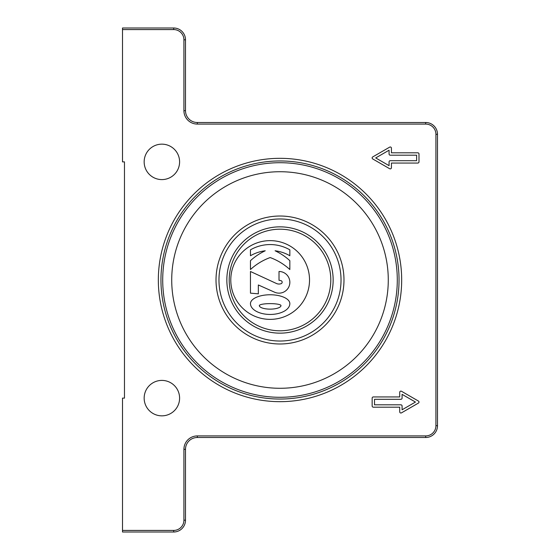 <?xml version="1.0" encoding="UTF-8"?>
<svg xmlns="http://www.w3.org/2000/svg" width="560" height="560" viewBox="0 0 560 560"><rect width="100%" height="100%" fill="white"/><g stroke="black" fill="none" stroke-linecap="round" stroke-linejoin="round"><path stroke-width="0.84" d="M425.684 122.5L197.309 122.5A11.816 11.816 0 0 1 185.5 110.691L185.5 39.816A11.809 11.809 0 0 0 173.684 28L122.5 28L122.5 29.575L173.684 29.575A10.234 10.234 0 0 1 183.925 39.816L183.925 110.691A13.384 13.384 0 0 0 197.309 124.075L425.684 124.075A10.234 10.234 0 0 1 435.925 134.309L435.925 425.684A10.234 10.234 0 0 1 425.684 435.925L197.309 435.925A13.391 13.391 0 0 0 183.925 449.309L183.925 520.184A10.234 10.234 0 0 1 173.684 530.425L122.5 530.425L122.5 532L173.684 532A11.809 11.809 0 0 0 185.5 520.184L185.5 449.309A11.816 11.816 0 0 1 197.309 437.5L425.684 437.5A11.809 11.809 0 0 0 437.5 425.684L437.5 134.309A11.809 11.809 0 0 0 425.684 122.5L425.684 124.075M280 399.049A119.049 119.049 0 0 1 176.904 220.479A119.049 119.049 0 0 1 383.096 220.479A119.049 119.049 0 0 1 280 399.049M280 343.987A63.987 63.987 0 0 1 224.588 248.01A63.987 63.987 0 0 1 335.412 248.01A63.987 63.987 0 0 1 280 343.987M280 388.283A108.283 108.283 0 0 1 186.228 225.862A108.283 108.283 0 0 1 373.772 225.862A108.283 108.283 0 0 1 280 388.283M416.633 155.183L390.25 155.183A1.183 1.183 0 0 1 389.067 154L389.067 150.22L375.697 157.934L389.067 165.655L389.067 161.875A1.183 1.183 0 0 1 390.25 160.692L416.633 160.692L416.633 155.183M418.992 161.875A1.183 1.183 0 0 1 417.809 163.058L391.433 163.058L391.433 167.706A1.183 1.183 0 0 1 389.662 168.728L372.743 158.963A1.183 1.183 0 0 1 372.743 156.912L389.662 147.147A1.183 1.183 0 0 1 391.433 148.169L391.433 152.817L417.809 152.817A1.183 1.183 0 0 1 418.992 154L418.992 161.875M374.514 399.308L374.514 404.817L400.897 404.817A1.183 1.183 0 0 1 402.08 406L402.08 409.78L415.45 402.059L402.08 394.345L402.08 398.125A1.183 1.183 0 0 1 400.897 399.308L374.514 399.308M372.155 398.125A1.183 1.183 0 0 1 373.331 396.942L399.714 396.942L399.714 392.294A1.183 1.183 0 0 1 401.485 391.272L418.404 401.037A1.183 1.183 0 0 1 418.404 403.088L401.485 412.853A1.183 1.183 0 0 1 399.714 411.831L399.714 407.183L373.331 407.183A1.183 1.183 0 0 1 372.155 406L372.155 398.125M122.5 29.575L122.5 161.875L124.467 161.875L124.467 398.125L122.5 398.125L122.5 530.425M158.333 280A121.667 121.667 0 0 1 340.837 174.629A121.667 121.667 0 0 1 340.837 385.371A121.667 121.667 0 0 1 158.333 280M144.158 398.125A17.717 17.717 0 0 1 170.737 382.781A17.717 17.717 0 0 1 170.737 413.469A17.717 17.717 0 0 1 144.158 398.125M144.158 161.875A17.717 17.717 0 0 1 170.737 146.531A17.717 17.717 0 0 1 170.737 177.219A17.717 17.717 0 0 1 144.158 161.875M229.208 280A50.792 50.792 0 0 0 305.396 323.988A50.792 50.792 0 0 0 305.396 236.012A50.792 50.792 0 0 0 229.208 280M230.783 280A39.375 39.375 0 0 1 289.842 245.903A39.375 39.375 0 0 1 289.842 314.097A39.375 39.375 0 0 1 230.783 280M218.967 280A61.033 61.033 0 0 1 310.513 227.143A61.033 61.033 0 0 1 310.513 332.857A61.033 61.033 0 0 1 218.967 280M226.842 280A53.158 53.158 0 0 1 306.579 233.968A53.158 53.158 0 0 1 306.579 326.032A53.158 53.158 0 0 1 226.842 280M289.842 303.625A19.684 10.829 180 0 1 270.158 314.454A19.684 10.829 180 0 1 250.467 303.625A19.684 8.862 180 0 1 270.158 294.763A19.684 8.862 180 0 1 289.842 303.625M259.329 305.592A10.829 1.967 180 0 1 270.158 303.625A10.829 1.967 180 0 1 280.987 305.592A10.829 3.542 180 0 1 270.158 309.134A10.829 3.542 180 0 1 259.329 305.592M250.467 271.495L276.374 283.465A6.3 6.3 0 0 0 281.113 283.682A1.575 1.575 0 0 0 281.113 280.714A6.3 6.3 0 0 0 279.013 280.35L279.013 271.495A10.829 10.829 0 0 1 289.611 284.571A10.829 10.829 0 0 1 274.617 292.215L258.342 284.977L258.342 293.839L250.467 293.153L250.467 271.495M289.842 249.837L289.842 255.745A39.375 39.375 0 0 0 275.079 250.775A59.066 59.066 0 0 1 289.842 260.666L289.842 269.528A59.059 59.059 0 0 0 270.158 257.558A59.066 59.066 0 0 0 250.467 269.528L250.467 260.666A59.066 59.066 0 0 1 265.237 250.775A39.375 39.375 0 0 0 250.467 255.745L250.467 249.837A39.375 39.375 0 0 1 289.842 249.837M280 397.292A117.292 117.292 0 0 1 178.423 221.354A117.292 117.292 0 0 1 381.577 221.354A117.292 117.292 0 0 1 280 397.292M435.925 134.309L437.5 134.309M435.925 425.684L437.5 425.684M197.309 122.5L197.309 124.075M425.684 435.925L425.684 437.5M185.5 110.691L183.925 110.691M197.309 435.925L197.309 437.5M185.5 39.816L183.925 39.816M183.925 449.309L185.5 449.309M173.684 28L173.684 29.575M183.925 520.184L185.5 520.184M173.684 530.425L173.684 532"/></g></svg>
